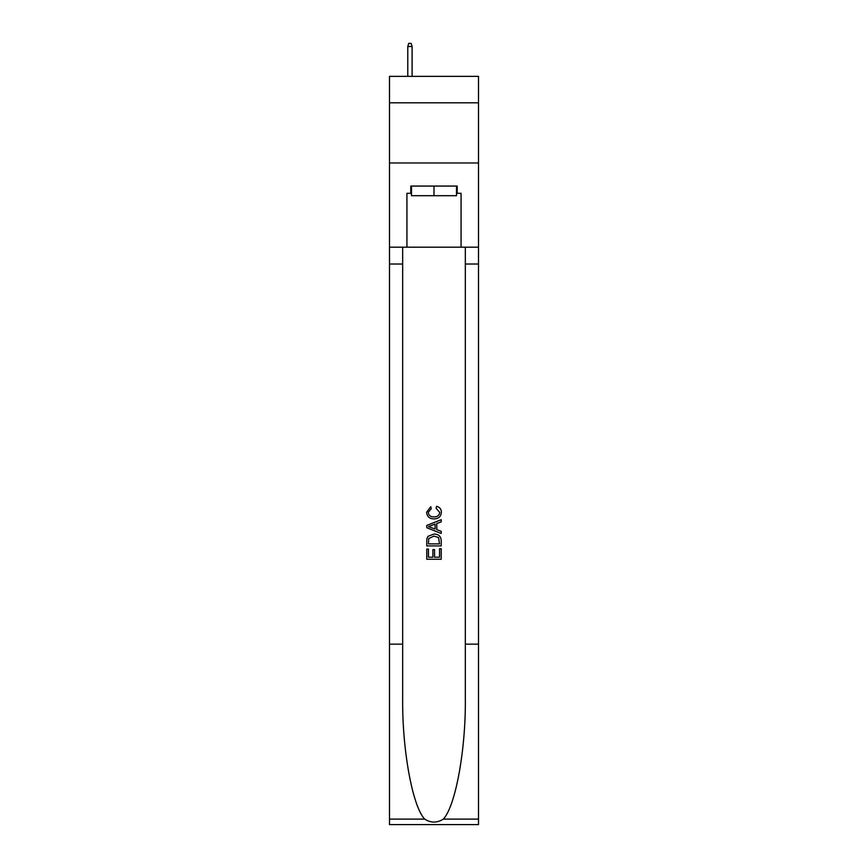 <?xml version="1.0" encoding="UTF-8"?>
<svg xmlns="http://www.w3.org/2000/svg" width="868" height="868" viewBox="0 0 868 868"><rect width="100%" height="100%" fill="white"/><g stroke="black" fill="none" stroke-linecap="round" stroke-linejoin="round"><path stroke-width="1.3" d="M478.507 102.825L478.507 76.362L389.493 76.362L389.493 102.825L478.507 102.825L478.507 162.978L389.493 162.978L389.493 102.825M456.492 186.067L456.492 195.691L411.508 195.691L411.508 186.067M434 186.067L434 195.691M439.544 548.695L439.544 557.202L434.553 557.202L439.544 557.202L439.544 548.695L441.215 548.695L441.215 559.242L426.774 559.242L426.774 549.064L426.774 559.242M432.882 549.618L432.882 557.202L428.445 557.202L432.882 557.202L432.882 549.618L434.553 549.618L434.553 557.202M428.022 536.326L426.98 538.431L428.022 536.326L433.913 534.07C438.535 534.048 440.966 536.272 441.215 540.742L441.215 545.918L426.774 545.918L426.774 540.981L426.774 545.918M436.593 506.315L436.116 508.344L436.593 506.315C439.653 507.107 441.248 509.071 441.4 512.207C441.009 516.634 438.503 518.869 433.891 518.89L433.891 518.89C429.454 518.804 427.023 516.579 426.589 512.239L430.788 506.684L431.222 508.713L428.26 512.348C428.684 515.462 430.561 516.97 433.881 516.861C437.255 517.035 439.208 515.549 439.729 512.391L436.116 508.344M443.309 819.11L478.507 819.11L478.507 824.6L389.493 824.6L389.493 644.154L402.665 644.154L402.665 697.807C402.025 749.073 412.43 806.361 424.691 819.11C430.897 823.07 437.092 823.07 443.309 819.11C455.57 806.361 465.975 749.073 465.335 697.807L465.335 247.185M426.774 525.433L426.774 527.722L441.215 533.451L426.774 527.722L426.774 525.433L441.215 519.693L426.774 525.433M465.335 644.154L478.507 644.154L478.507 162.978M389.493 644.154L389.493 162.978M402.665 247.185L402.665 644.154M478.507 819.11L478.507 644.154M389.493 247.185L406.929 247.185L406.929 193.293L411.508 193.293M456.492 193.293L457.219 193.293L457.219 186.067L410.781 186.067L410.781 193.293M457.219 193.293L461.071 193.293L461.071 247.185L478.507 247.185M406.929 247.185L461.071 247.185M441.215 519.693L441.215 521.852L436.767 523.502L436.767 529.654L441.215 531.292L441.215 533.451M431.103 527.56L435.107 529.035L435.107 524.109L428.445 526.572L431.103 527.56M435.107 524.109L435.107 529.035M426.774 540.981L426.98 538.431M438.524 537.498L439.544 543.878L438.524 537.498L433.881 536.109L428.738 538.572L428.445 543.878L439.544 543.878L428.445 543.878M426.774 549.064L428.445 549.064L428.445 557.202M412.105 76.362L412.105 46.525L407.776 46.525L407.776 76.362M407.776 46.525L408.741 43.4L411.139 43.4L412.105 46.525M465.335 264.024L478.507 264.024M402.665 264.024L389.493 264.024M389.493 819.11L424.691 819.11"/></g></svg>
